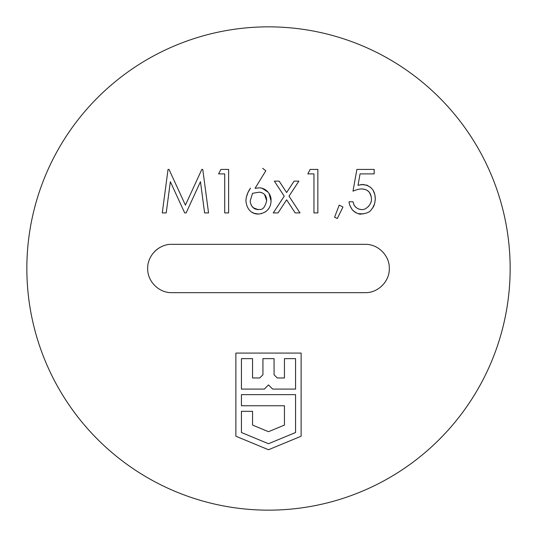 <?xml version="1.0" encoding="UTF-8"?>
<svg xmlns="http://www.w3.org/2000/svg" width="537" height="537" viewBox="0 0 537 537"><rect width="100%" height="100%" fill="white"/><g stroke="black" fill="none" stroke-linecap="round" stroke-linejoin="round"><path stroke-width="0.81" d="M355.991 207.497L354.232 205.409L352.984 201.764L354.064 205.094C355.816 207.812 358.313 209.302 361.542 209.578C366.093 210.262 372.275 203.698 371.389 198.542C370.993 192.474 367.785 189.272 361.77 188.943C359.522 188.91 356.595 189.655 352.984 191.172L356.89 169.424L352.984 191.172M358.622 209.047L361.515 209.571M368.315 206.611L368.724 206.168M352.984 201.764L349.084 201.764L352.984 201.764M268.5 26.85A241.65 241.65 0 0 1 477.776 389.325A241.65 241.65 0 0 1 59.224 389.325A241.65 241.65 0 0 1 268.5 26.85M171.84 244.335L365.16 244.335C377.974 243.993 389.647 255.511 389.325 268.5C389.647 281.489 377.974 293.007 365.16 292.665L171.84 292.665C159.026 293.007 147.353 281.489 147.675 268.5C147.353 255.511 159.026 243.993 171.84 244.335L365.16 244.335M261.734 213.558L258.27 214.035C268.574 213.041 271.145 205.577 271.01 200.71C271.608 195.354 266.949 188.044 259.223 187.829L255.048 188.333L265.808 170.786M251.725 212.122L253.988 213.263L258.27 214.035C253.477 214.196 246.939 211.263 245.912 200.791C246.201 196.287 247.718 192.078 250.47 188.158L249.853 189.185M265.808 170.779L262.647 168.309L265.808 170.779M224.721 173.887L224.721 212.921L228.628 212.921L228.628 169.424L220.929 169.424L218.593 173.887L224.721 173.887M170.35 181.694L184.694 212.921L186.124 212.921L200.469 181.694L204.61 212.921L208.551 212.921L202.764 169.424L201.811 169.424L185.413 205.114L169.014 169.424L168.041 169.424L162.268 212.921L166.208 212.921L170.35 181.694M301.123 436.225L268.5 449.738L235.877 436.225L235.877 353.077L301.123 353.077L301.123 436.225L268.5 449.738L235.877 436.225M374.175 169.424L356.89 169.424L374.175 169.424L374.175 173.887L360.058 173.887L358.011 185.299L362.717 184.48C370.886 185.527 375.074 190.273 375.289 198.71C375.068 202.832 374.161 205.973 372.571 208.141C370.564 209.792 371.362 212.813 361.314 214.035C359.031 214.505 356.078 213.142 352.453 209.933C350.178 206.671 349.057 203.953 349.084 201.764M313.95 173.887L313.95 212.921L317.85 212.921L317.85 169.424L310.151 169.424L307.815 173.887L313.95 173.887M273.239 212.921L278.032 212.921L286.624 199.831L295.216 212.921L300.008 212.921L289.02 196.173L298.894 181.137L294.101 181.137L286.624 192.521L279.146 181.137L274.353 181.137L284.227 196.173L273.239 212.921L284.227 196.173M337.33 218.499L342.948 207.047L339.209 205.114L334.585 217.223L337.33 218.499M371.389 198.542L371.336 197.529M371.235 196.629L369.389 192.306L367.201 190.353L364.576 189.259L361.77 188.943M363.643 213.867L358.253 213.659M356.239 212.921L354.883 212.128M353.601 211.122L353.071 210.611M352.024 209.403L349.929 205.503M373.141 190.353L374.833 194.508L375.289 198.71L374.846 202.691M374.604 203.698L372.577 208.134M361.663 184.533L366.993 185.198L370.658 187.386M358.011 185.299L359.031 185.01M360.676 184.647L361.166 184.58M261.881 188.131L268.144 192.206M269.01 193.414L271.01 200.71M342.948 207.047L339.209 205.114L334.585 217.223M171.84 292.665L365.16 292.665M300.008 212.921L289.02 196.173M298.894 181.137L294.101 181.137L286.624 192.521L279.146 181.137L274.353 181.137M317.85 169.424L310.151 169.424L307.815 173.887M268.977 208.155L268.198 209.255M265.661 211.659L264.848 212.189M241.435 394.641L241.435 405.757L284.449 405.757L284.449 425.082L268.5 431.688L252.551 425.082L252.551 411.315L241.435 411.315L241.435 432.513L268.5 443.723L295.565 432.513L295.565 394.641L241.435 394.641L295.565 394.641M252.551 358.635L241.435 358.635L241.435 389.083L264.338 389.083L268.5 384.922L272.662 389.083L295.565 389.083L295.565 358.635L284.449 358.635L284.449 377.967L277.267 377.967L274.058 374.759L274.058 358.635L262.942 358.635L262.942 374.759L259.733 377.967L252.551 377.967L252.551 358.635A687.232 0.953 180 0 1 241.435 358.635M162.583 246.181A24.165 24.165 0 0 0 154.716 251.444M228.628 169.424L220.929 169.424L218.593 173.887M208.551 212.921L202.764 169.424L201.811 169.424L185.413 205.114L169.014 169.424L168.041 169.424L162.268 212.921M245.912 200.791L246.295 197.408L247.906 192.783M248.302 191.977L249.833 189.219M255.048 188.333L256.021 188.131M266.661 200.684C266.647 195.602 264.164 192.763 259.21 192.179L252.524 193.3L250.269 200.778C250.135 202.899 251.061 205.194 253.048 207.658L258.27 209.685C258.928 208.437 263.714 212.793 266.661 200.684L264.627 194.777M261.626 192.588L260.19 192.259M250.584 203.288L251.101 204.839M251.873 206.262L254.343 208.625M254.994 208.96L258.008 209.672M295.565 358.635A687.232 0.953 180 0 1 284.449 358.635M284.449 377.967L277.267 377.967L274.058 374.759M274.058 358.635L262.942 358.635M252.551 411.315L241.435 411.315M262.942 374.759L259.733 377.967L252.551 377.967M284.449 425.082L268.5 431.688L252.551 425.082M259.21 192.179L252.524 193.3"/></g></svg>
